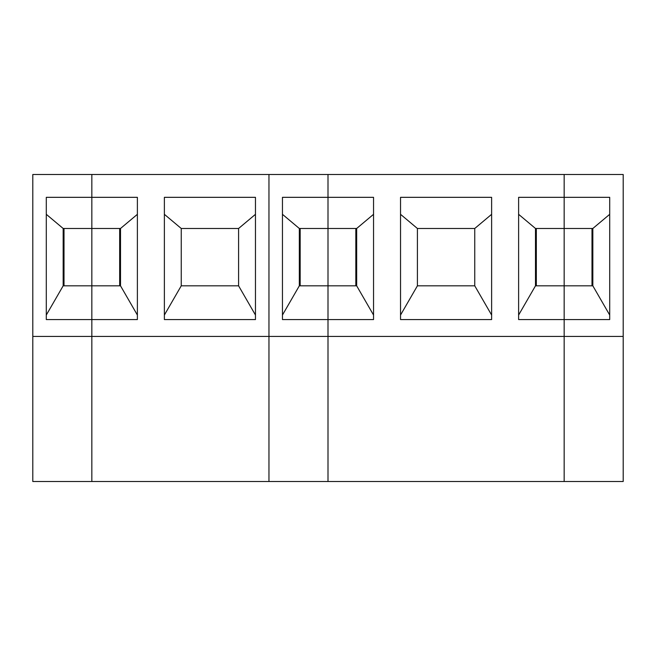 <?xml version="1.0" encoding="UTF-8"?>
<svg xmlns="http://www.w3.org/2000/svg" width="656" height="656" viewBox="0 0 656 656"><rect width="100%" height="100%" fill="white"/><g stroke="black" fill="none" stroke-linecap="round" stroke-linejoin="round"><path stroke-width="0.98" d="M32.8 336.438L32.8 174.496L91.84 174.496L91.84 197.333L46.297 197.333L46.297 319.562L91.84 319.562L91.84 336.438L32.8 336.438L32.8 481.504L268.96 481.504L268.96 336.438L268.96 481.504L564.16 481.504L564.16 336.438L268.96 336.438L268.96 174.496L91.84 174.496L91.84 481.504L91.84 336.438L268.96 336.438L268.96 174.496L328 174.496L328 197.333L282.457 197.333L282.457 319.562L328 319.562L328 481.504L328 285.827L356.675 285.827L356.675 228.477L328 228.477L328 319.562L373.543 319.562L373.543 197.333L328 197.333L328 228.477L299.325 228.477L299.325 285.827L328 285.827L328 174.496L564.16 174.496L564.16 197.333L518.617 197.333L518.617 319.562L564.16 319.562L564.16 174.496L623.2 174.496L623.2 336.438L564.16 336.438L564.16 228.477L535.485 228.477L518.617 214.323M91.84 228.477L63.165 228.477L63.165 285.827L120.515 285.827L120.515 228.477L91.84 228.477L91.84 319.562L137.383 319.562L137.383 197.333L91.84 197.333L91.84 228.477M46.297 214.323L63.165 228.477M64.009 228.477L64.009 285.827M63.165 285.827L46.297 315.044M119.671 285.827L119.671 228.477M164.377 319.562L164.377 197.333L255.463 197.333L255.463 319.562L164.377 319.562M120.515 228.477L137.383 214.323M137.383 315.044L120.515 285.827M181.245 285.827L181.245 228.477L238.595 228.477L238.595 285.827L181.245 285.827L164.377 315.044M164.377 214.323L181.245 228.477M238.595 228.477L255.463 214.323M255.463 315.044L238.595 285.827M282.457 214.323L299.325 228.477M300.169 228.477L300.169 285.827M299.325 285.827L282.457 315.044M355.831 285.827L355.831 228.477M400.537 319.562L400.537 197.333L491.623 197.333L491.623 319.562L400.537 319.562M356.675 228.477L373.543 214.323M373.543 315.044L356.675 285.827M536.329 228.477L536.329 285.827M417.405 285.827L417.405 228.477L474.755 228.477L474.755 285.827L417.405 285.827L400.537 315.044M518.617 315.044L535.485 285.827L592.835 285.827L592.835 228.477L564.16 228.477L564.16 197.333L609.703 197.333L609.703 319.562L564.16 319.562L564.16 481.504L623.2 481.504L623.2 336.438M535.485 285.827L535.485 228.477M400.537 214.323L417.405 228.477M474.755 228.477L491.623 214.323M491.623 315.044L474.755 285.827M592.835 228.477L609.703 214.323M609.703 315.044L592.835 285.827M591.991 285.827L591.991 228.477"/></g></svg>
